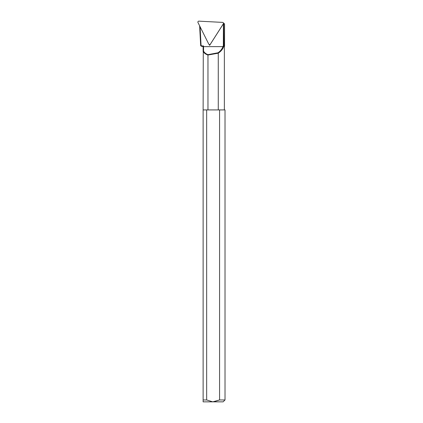 <?xml version="1.0" encoding="UTF-8"?>
<svg xmlns="http://www.w3.org/2000/svg" width="423" height="423" viewBox="0 0 423 423"><rect width="100%" height="100%" fill="white"/><g stroke="black" fill="none" stroke-linecap="round" stroke-linejoin="round"><path stroke-width="0.63" d="M223.148 22.636A0.952 0.936 93 0 1 223.307 23.862L210.358 44.156A0.952 0.936 93 0 1 208.74 44.071L197.985 22.535A0.952 0.936 93 0 1 198.868 21.15L222.572 22.393A0.952 0.936 93 0 1 223.148 22.636L223.841 23.286M203.125 46.451L201.877 46.451L200.676 45.753L199.735 27.818L200.142 27.844L201.062 45.451L201.914 45.948L203.526 45.948L203.526 46.625L223.037 46.625L223.344 45.98L223.413 23.767L223.735 23.281L223.92 46.276L223.598 46.794C222.699 49.232 220.922 51.363 218.268 53.192L218.268 109.917L207.968 109.917L207.968 55.032C205.816 54.318 204.251 53.203 203.283 51.685L203.125 109.917L225.015 109.917L225.015 399.952L219.574 399.952L213.472 401.85L223.117 401.85L225.015 399.952M203.125 51.654L203.125 46.35L203.526 45.948M218.268 53.192L207.968 55.032M199.735 27.818L199.63 25.835M223.413 23.767L209.649 45.335L209.248 44.531M200.142 27.844L200.65 27.87M223.989 23.402L224.56 23.974L224.56 46.334L223.92 46.276M223.619 46.451L224.56 46.334M201.062 45.451L200.676 45.753M203.558 46.583L203.558 51.178C204.6 52.843 206.086 54.001 208.021 54.641L218.078 52.764C220.367 51.141 222.006 49.079 223.011 46.583M208.021 54.641L207.984 55.016M218.078 52.764L218.12 53.124M223.037 46.625L223.598 46.794M223.037 46.16L223.598 46.393M223.344 45.98L223.915 46.25M201.914 45.948L201.803 46.408M203.283 51.685L203.558 51.178M203.125 46.794L203.526 46.625M203.125 109.917L203.125 401.85L212.764 401.85L206.657 399.952L206.657 109.917M203.125 399.952L206.657 399.952M212.764 401.85L219.574 399.952L219.574 109.917M224.359 109.917L224.359 46.451"/></g></svg>
